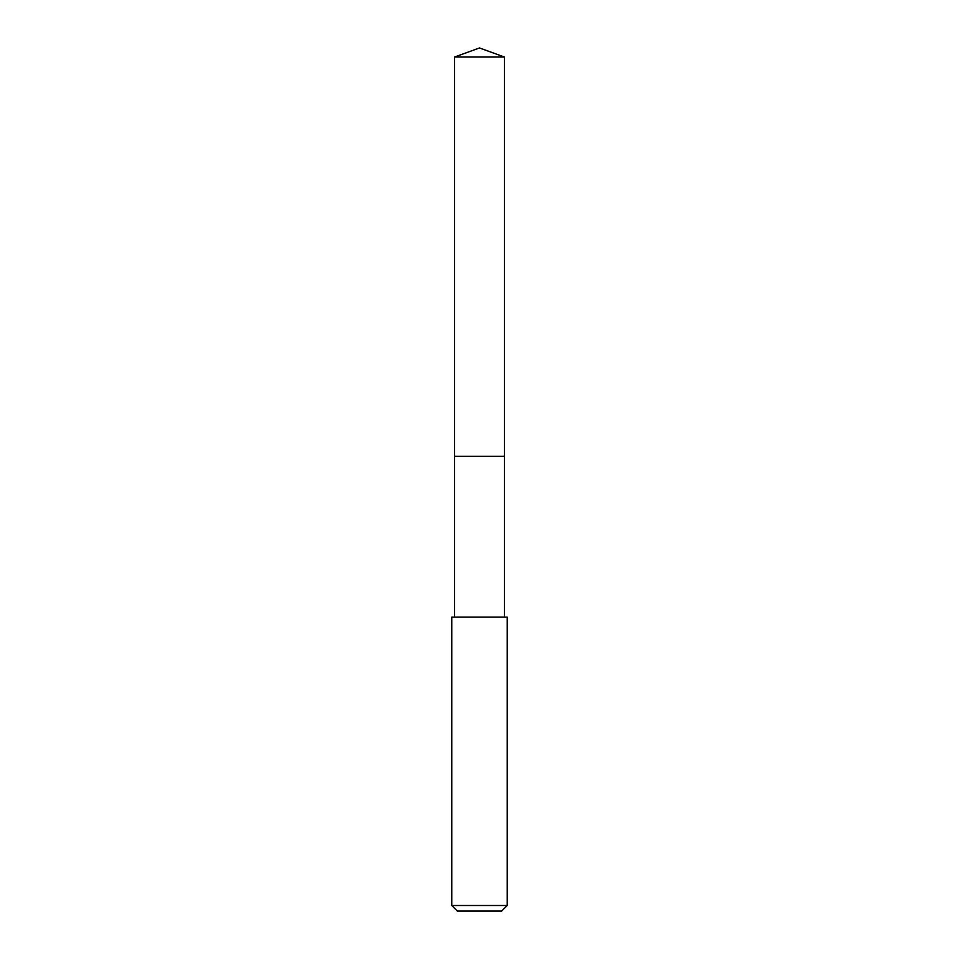 <?xml version="1.0" encoding="UTF-8"?>
<svg xmlns="http://www.w3.org/2000/svg" width="959" height="959" viewBox="0 0 959 959"><rect width="100%" height="100%" fill="white"/><g stroke="black" fill="none" stroke-linecap="round" stroke-linejoin="round"><path stroke-width="1.44" d="M504.458 617.14L504.458 57.037L454.542 57.037L454.542 456.316L504.458 456.316L454.542 456.316L454.542 57.037L479.5 47.95L454.542 57.037M479.5 617.14L451.773 617.14L451.773 905.5L507.227 905.5L507.227 617.14L479.5 617.14M451.773 905.5L457.323 911.05L501.677 911.05L507.227 905.5M479.5 47.95L504.458 57.037M454.542 617.14L454.542 456.316"/></g></svg>
